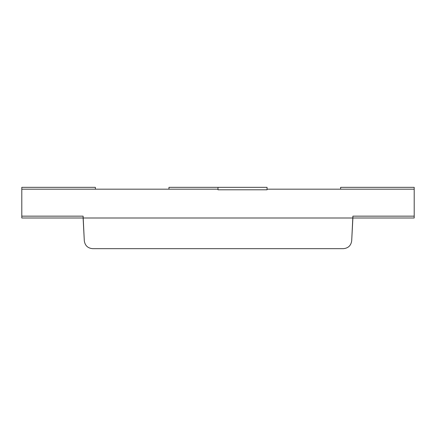 <?xml version="1.0" encoding="UTF-8"?>
<svg xmlns="http://www.w3.org/2000/svg" width="436" height="436" viewBox="0 0 436 436"><rect width="100%" height="100%" fill="white"/><g stroke="black" fill="none" stroke-linecap="round" stroke-linejoin="round"><path stroke-width="0.65" d="M352.888 218L83.113 218L83.113 216.158L83.113 218L352.888 218L352.888 216.158L352.888 218L414.2 218L414.2 189.18L414.2 216.158L352.888 216.158L414.2 216.158L414.2 218L352.888 218L352.888 216.158L351.694 240.825C350.98 245.582 348.228 248.193 343.437 248.656L92.563 248.656C87.772 248.193 85.02 245.582 84.306 240.825L83.113 216.158L21.8 216.158L83.113 216.158L21.8 216.158L21.8 189.18L21.8 218L21.8 216.158L83.113 216.158L83.113 218L21.8 218L352.888 218L83.113 218L84.306 240.825C85.02 245.582 87.772 248.193 92.563 248.656L343.437 248.656C348.228 248.193 350.98 245.582 351.694 240.825L352.888 218M267.05 189.18L414.2 189.18L267.05 189.18L267.05 189.796L218 189.796L218 189.18L21.8 189.18L218 189.18L218 189.796L267.05 189.796L267.05 189.18M267.05 187.344L218 187.344L218 189.796L267.05 189.796L267.05 187.344L267.05 189.796L218 189.796L218 187.344L168.95 187.344L168.95 189.18L168.95 187.344L267.05 187.344M340.625 189.18L340.625 187.344L340.625 189.18M414.2 187.344L340.625 187.344L414.2 187.344L414.2 189.18L414.2 187.344M95.375 187.344L95.375 189.18L95.375 187.344L21.8 187.344L21.8 189.18L21.8 187.344L95.375 187.344M414.2 216.158L352.888 216.158L414.2 216.158"/></g></svg>
